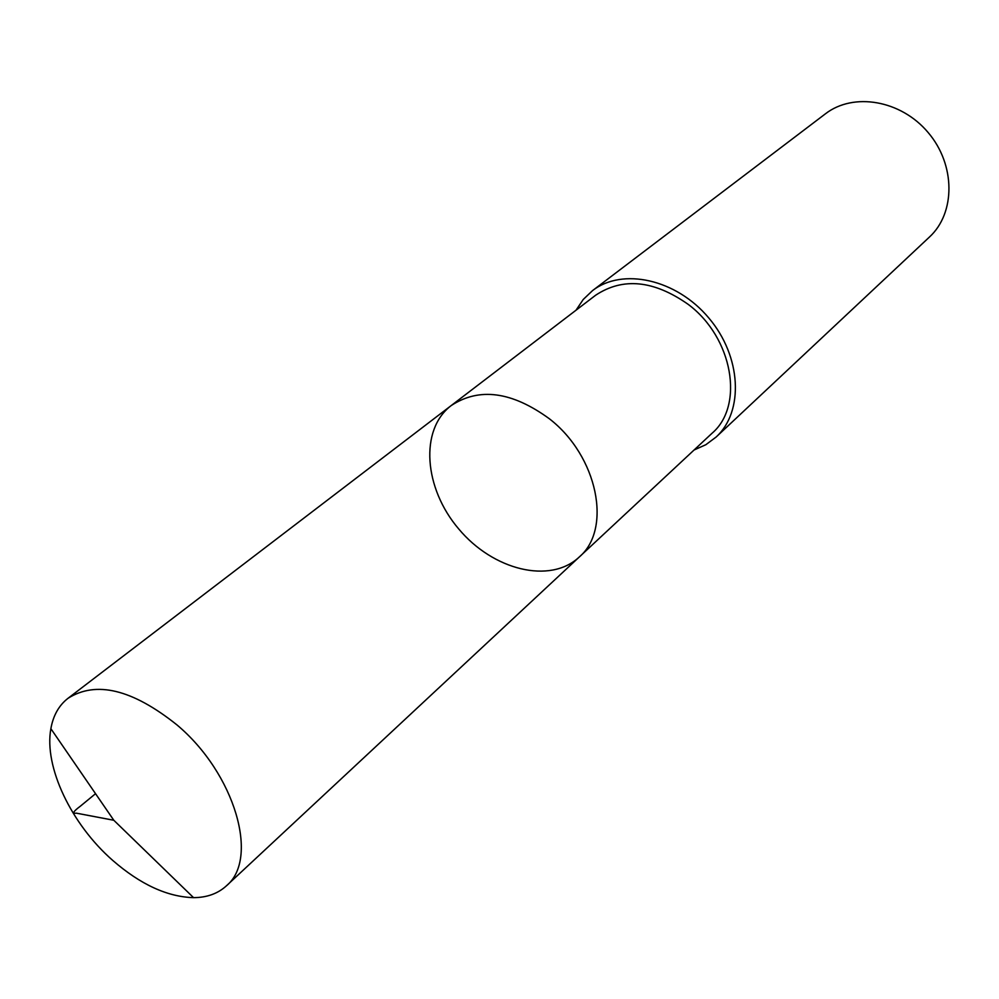<?xml version="1.0" encoding="UTF-8"?>
<svg xmlns="http://www.w3.org/2000/svg" width="999" height="999" viewBox="0 0 999 999"><rect width="100%" height="100%" fill="white"/><g stroke="black" fill="none" stroke-linecap="round" stroke-linejoin="round"><path stroke-width="1.5" d="M451.236 405.544L595.604 295.254C622.926 277.135 653.821 280.195 688.286 304.433C732.929 337.749 744.48 405.694 712.1 433.204L579.195 557.067C612.375 529.12 597.739 456.019 549.288 418.706C511.938 391.521 479.258 387.137 451.236 405.544C419.355 429.695 423.963 488.324 458.753 528.983C493.007 570.092 550.037 584.452 579.195 557.067C612.375 529.12 597.739 456.019 549.288 418.706C511.938 391.521 479.258 387.137 451.236 405.544L67.982 698.326C96.104 680.494 132.405 689.335 176.885 724.849C234.94 773.451 259.615 858.79 226.361 885.876C217.819 893.655 206.893 897.577 193.556 897.651C167.357 896.89 140.422 884.477 112.725 860.414C71.329 824.25 43.806 766.72 50.874 728.696C53.184 715.559 58.879 705.431 67.982 698.326M576.023 310.202L583.229 299.488L592.482 290.659C622.365 267.307 676.286 279.096 708.728 317.894C741.545 356.381 744.13 411.501 716.108 437.05L705.856 444.705L694.08 450M592.482 290.659L825.361 113.861C853.421 92.033 901.023 100.075 928.183 132.58C955.668 164.798 955.631 213.074 929.407 237.075L716.108 437.05M95.542 793.693L80.182 806.33C73.277 811.475 72.028 813.748 76.424 813.174L113.811 820.266L193.556 897.651M579.195 557.067L226.361 885.876M113.811 820.266L50.874 728.696"/></g></svg>
